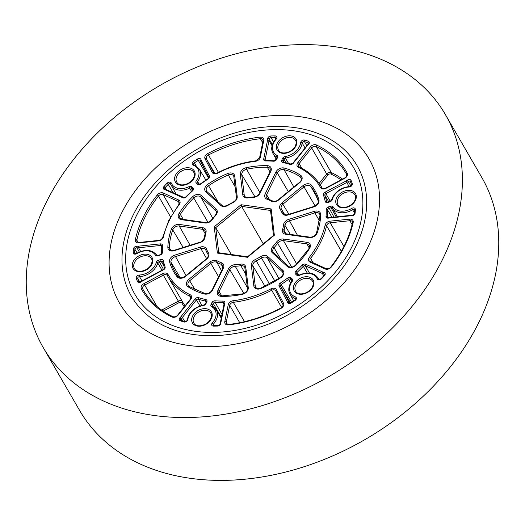 <?xml version="1.0" encoding="UTF-8"?>
<svg xmlns="http://www.w3.org/2000/svg" width="525" height="525" viewBox="0 0 525 525"><rect width="100%" height="100%" fill="white"/><g stroke="black" fill="none" stroke-linecap="round" stroke-linejoin="round"><path stroke-width="0.79" d="M352.236 246.133A126.381 91.521 -30.1 0 0 293.403 130.745A126.381 91.521 -30.1 0 0 136.323 215.893A126.381 91.521 -30.1 0 0 195.162 331.275A126.381 91.521 -30.1 0 0 352.236 246.133M231.282 254.507L215.736 227.64L214.213 226.8L241.093 204.724L271.162 208.937L270.48 210.23L273.532 235.417M263.281 243.843L241.612 206.391L241.093 204.724M271.162 208.937L274.345 235.22L273.617 235.745M274.345 235.22L247.465 257.303L247.741 256.994L247.465 257.303L217.402 253.089L214.213 226.8M218.8 252.945L217.402 253.089M355.681 246.671A130.377 94.415 149.9 0 1 242.465 332.102A130.377 94.415 149.9 0 1 131.467 296.369A130.377 94.415 149.9 0 1 132.95 215.473A130.377 94.415 149.9 0 1 246.166 130.042A130.377 94.415 149.9 0 1 357.164 165.775A130.377 94.415 149.9 0 1 355.681 246.671M121.222 213.832A144.099 104.357 149.9 0 1 246.356 119.411A144.099 104.357 149.9 0 1 369.042 158.904A144.099 104.357 149.9 0 1 367.408 248.312A144.099 104.357 149.9 0 1 242.274 342.733A144.099 104.357 149.9 0 1 119.588 303.24A144.099 104.357 149.9 0 1 121.222 213.832A144.099 104.357 -30.1 0 0 119.588 303.24A144.099 104.357 -30.1 0 0 242.274 342.733A144.099 104.357 -30.1 0 0 367.408 248.312A144.099 104.357 -30.1 0 0 369.042 158.904A144.099 104.357 -30.1 0 0 246.356 119.411A144.099 104.357 -30.1 0 0 121.222 213.832M442.824 258.871A232.391 168.289 -30.1 0 0 445.462 114.686A232.391 168.289 -30.1 0 0 247.61 50.997A232.391 168.289 -30.1 0 0 45.806 203.273A232.391 168.289 -30.1 0 0 43.168 347.458A232.391 168.289 -30.1 0 0 241.021 411.147A232.391 168.289 -30.1 0 0 442.824 258.871M445.462 114.686L481.832 177.542A232.391 168.289 149.9 0 1 479.194 321.727A232.391 168.289 149.9 0 1 277.39 474.003A232.391 168.289 149.9 0 1 79.538 410.314L43.168 347.458M350.897 185.988L348.292 181.499A9.844 7.127 149.9 0 1 346.769 182.444L325.822 193.627A1.595 1.155 -30.1 0 0 324.968 194.473A1.595 1.155 -30.1 0 0 324.89 195.32A88.463 64.063 149.9 0 1 326.629 201.62L326.865 202.007M323.459 195.11A2.737 1.982 149.9 0 1 323.603 193.659A2.737 1.982 149.9 0 1 325.06 192.209L346.008 181.027A8.702 6.3 -30.1 0 0 347.353 180.187A2.737 1.982 149.9 0 1 351.127 180.534A118.538 85.844 149.9 0 1 352.249 183.711A2.737 1.982 149.9 0 1 349.184 186.998A15.087 10.927 -30.1 0 0 333.145 197.282A15.087 10.927 -30.1 0 0 332.246 199.657A2.737 1.982 149.9 0 1 329.995 201.81L327.961 202.447A2.737 1.982 149.9 0 1 325.178 201.331A87.321 63.236 -30.1 0 0 323.459 195.11A1.142 0.781 -19.3 0 1 324.89 195.32L328.748 201.803M349.184 186.998A1.142 0.459 87.3 0 1 349.525 186.539C341.867 187.327 336.197 190.969 332.515 197.459L331.537 200.045A1.142 0.637 14.9 0 1 332.246 199.657M307.21 272.961L303.312 266.287A88.463 64.063 149.9 0 1 297.117 272.331A1.595 1.155 -30.1 0 0 296.697 272.875A1.595 1.155 -30.1 0 0 296.684 273.873A1.595 1.155 -30.1 0 0 296.717 273.919M295.575 274.103A2.737 1.982 149.9 0 1 295.332 272.062A2.737 1.982 149.9 0 1 296.048 271.13A87.321 63.236 -30.1 0 0 302.157 265.164A2.737 1.982 149.9 0 1 305.622 264.226L322.711 272.002A8.702 6.3 -30.1 0 0 323.938 272.416A2.737 1.982 149.9 0 1 324.522 275.579A118.538 85.844 149.9 0 1 321.464 278.814A2.737 1.982 149.9 0 1 317.225 278.913A15.087 10.927 -30.1 0 0 299.598 275.323A2.737 1.982 149.9 0 1 296.763 275.192L295.575 274.103A1.142 0.768 -47.5 0 1 296.743 273.945A1.142 0.768 -47.5 0 1 296.842 274.063M211.627 306.679A1.142 0.722 118.3 0 1 212.566 306.351A1.142 0.722 118.3 0 1 212.756 306.541A16.229 11.753 149.9 0 1 216.326 309.888A16.229 11.753 149.9 0 1 216.195 320.053A16.229 11.753 149.9 0 1 213.498 324.017A1.595 1.155 -30.1 0 0 213.235 324.404A1.595 1.155 -30.1 0 0 213.222 325.402L213.892 325.658A1.142 0.492 90.2 0 0 213.491 326.117A2.737 1.982 149.9 0 1 211.864 323.59A2.737 1.982 149.9 0 1 212.323 322.921A15.087 10.927 -30.1 0 0 211.627 306.679A2.737 1.982 149.9 0 1 211.05 304.395L211.897 302.669A2.737 1.982 149.9 0 1 215.145 300.812A87.321 63.236 -30.1 0 0 222.981 301.061A2.737 1.982 149.9 0 1 224.844 303.03L220.986 321.996A8.702 6.3 -30.1 0 0 220.861 323.243A2.737 1.982 149.9 0 1 217.678 326.058A118.538 85.844 149.9 0 1 213.491 326.117M163.636 265.545L161.09 261.109L159.062 261.745A1.595 1.155 -30.1 0 0 157.841 262.749A1.595 1.155 -30.1 0 0 157.749 262.999A16.229 11.753 149.9 0 1 156.785 265.558A16.229 11.753 149.9 0 1 139.525 276.616A1.595 1.155 -30.1 0 0 137.832 277.705A1.595 1.155 -30.1 0 0 137.74 278.532A1.142 0.781 162 0 0 136.31 278.309A2.737 1.982 149.9 0 1 136.467 276.892A2.737 1.982 149.9 0 1 139.374 275.028A15.087 10.927 -30.1 0 0 156.312 262.362A2.737 1.982 149.9 0 1 156.476 261.936A2.737 1.982 149.9 0 1 158.563 260.216L160.597 259.58A2.737 1.982 149.9 0 1 163.38 260.695A87.321 63.236 -30.1 0 0 165.099 266.91A2.737 1.982 149.9 0 1 163.498 269.817L142.551 281A8.702 6.3 -30.1 0 0 141.205 281.84A2.737 1.982 149.9 0 1 137.438 281.485A118.538 85.844 149.9 0 1 136.31 278.309M162.015 270.204L157.749 262.999A1.142 0.637 -165.1 0 0 156.312 262.362M173.02 192.531L168.236 184.347A117.397 85.011 -30.1 0 0 165.204 187.55A1.595 1.155 -30.1 0 0 164.922 187.957A1.595 1.155 -30.1 0 0 164.909 188.961L165.277 189.177A1.142 0.623 103 0 0 164.627 189.61A2.737 1.982 149.9 0 1 163.551 187.143A2.737 1.982 149.9 0 1 164.036 186.447A118.538 85.844 149.9 0 1 167.101 183.205A2.737 1.982 149.9 0 1 171.334 183.113A15.087 10.927 -30.1 0 0 188.961 186.697A2.737 1.982 149.9 0 1 191.796 186.828L192.983 187.917A2.737 1.982 149.9 0 1 192.518 190.897A87.321 63.236 -30.1 0 0 186.401 196.862A2.737 1.982 149.9 0 1 182.936 197.794L165.847 190.017A8.702 6.3 -30.1 0 0 164.627 189.61M208.569 178.146L198.279 160.388A117.397 85.011 -30.1 0 0 194.421 162.835A1.595 1.155 -30.1 0 0 193.745 163.577A1.595 1.155 -30.1 0 0 193.732 164.574L193.988 164.765A1.142 0.676 -70 0 0 193.2 165.152A2.737 1.982 149.9 0 1 192.373 162.763A2.737 1.982 149.9 0 1 193.541 161.49A118.538 85.844 149.9 0 1 197.433 159.016A2.737 1.982 149.9 0 1 201.042 159.698A8.702 6.3 -30.1 0 0 201.449 160.781L209.449 176.019A2.737 1.982 149.9 0 1 208.182 178.966A87.321 63.236 -30.1 0 0 200.983 183.94A2.737 1.982 149.9 0 1 197.538 184.177L196.35 183.094A2.737 1.982 149.9 0 1 196.101 181.046A2.737 1.982 149.9 0 1 196.357 180.626A15.087 10.927 -30.1 0 0 193.2 165.152M205.859 180.062L199.251 168.971A16.229 11.753 149.9 0 1 199.119 179.137A16.229 11.753 149.9 0 1 197.617 181.617A1.595 1.155 -30.1 0 0 197.472 181.86A1.595 1.155 -30.1 0 0 197.459 182.857A1.595 1.155 -30.1 0 0 197.485 182.903M196.35 183.094A1.142 0.768 -47.5 0 1 197.518 182.93A1.142 0.768 -47.5 0 1 197.617 183.048M206.62 258.615L200.891 248.62L175.219 256.679A5.027 3.642 -30.1 0 0 171.38 259.829A5.027 3.642 -30.1 0 0 171.071 262.349A80.332 58.177 -30.1 0 0 175.409 272.383A80.332 58.177 -30.1 0 0 178.369 276.714M169.634 262.106A6.169 4.469 149.9 0 1 170.015 259.015A6.169 4.469 149.9 0 1 174.727 255.143L200.393 247.091A6.169 4.469 149.9 0 1 206.502 249.047A41.98 30.398 -30.1 0 0 208.458 252.873A6.169 4.469 149.9 0 1 206.555 259.173L185.568 276.406A6.169 4.469 149.9 0 1 177.115 276.787A81.48 59.003 149.9 0 1 169.634 262.106A1.142 0.774 -16.1 0 1 171.071 262.349L180.239 277.751M218.603 276.76L210.82 263.399L189.833 280.639A5.027 3.642 -30.1 0 0 188.285 282.555A5.027 3.642 -30.1 0 0 188.245 285.698A5.027 3.642 -30.1 0 0 188.797 286.355M187.917 286.689A6.169 4.469 149.9 0 1 186.913 281.741A6.169 4.469 149.9 0 1 188.816 279.392L209.803 262.152A6.169 4.469 149.9 0 1 217.16 260.853A41.98 30.398 -30.1 0 0 221.445 262.756A6.169 4.469 149.9 0 1 223.361 268.157L212.684 289.957A6.169 4.469 149.9 0 1 204.389 293.987A81.48 59.003 149.9 0 1 187.917 286.689A1.142 0.742 -56.5 0 1 188.941 286.42L188.245 285.698M205.078 233.52L202.689 229.307L179.215 226.019A5.027 3.642 -30.1 0 0 172.968 229.405A5.027 3.642 -30.1 0 0 172.764 229.891A80.332 58.177 -30.1 0 0 169.306 247.767L170.776 250.248M171.347 229.189A6.169 4.469 149.9 0 1 171.603 228.592A6.169 4.469 149.9 0 1 179.268 224.438L202.742 227.719A6.169 4.469 149.9 0 1 205.977 232.411A41.98 30.398 -30.1 0 0 205.058 237.136A6.169 4.469 149.9 0 1 199.854 242.642L174.188 250.694A6.169 4.469 149.9 0 1 167.843 247.321A81.48 59.003 149.9 0 1 171.347 229.189A1.142 0.604 19.4 0 1 172.764 229.891L183.173 247.485M207.985 222.324L193.725 197.918A80.332 58.177 -30.1 0 0 180.351 214.41A5.027 3.642 -30.1 0 0 180.082 214.889A5.027 3.642 -30.1 0 0 180.042 218.032L182.142 219.253A1.142 0.578 98 0 0 181.584 219.706A6.169 4.469 149.9 0 1 178.717 214.075A6.169 4.469 149.9 0 1 179.045 213.485A81.48 59.003 149.9 0 1 192.609 196.763A6.169 4.469 149.9 0 1 201.232 195.484L216.221 209.232A6.169 4.469 149.9 0 1 215.709 215.394A41.98 30.398 -30.1 0 0 212.172 219.752A6.169 4.469 149.9 0 1 205.058 222.994L181.584 219.706M319.508 220.94L314.869 212.861L289.203 220.913A5.027 3.642 -30.1 0 0 285.364 224.07A5.027 3.642 -30.1 0 0 284.963 225.402A1.142 0.696 -173.6 0 0 283.5 224.89A6.169 4.469 149.9 0 1 283.992 223.256A6.169 4.469 149.9 0 1 288.704 219.384L314.377 211.332A6.169 4.469 149.9 0 1 320.723 214.705A81.48 59.003 149.9 0 1 317.212 232.831A6.169 4.469 149.9 0 1 309.291 237.589L285.817 234.301A6.169 4.469 149.9 0 1 282.588 229.615A41.98 30.398 -30.1 0 0 283.5 224.89M291.657 267.094L277.653 243.252A43.122 31.231 149.9 0 1 274.024 247.728A5.027 3.642 -30.1 0 0 273.151 248.994A5.027 3.642 -30.1 0 0 273.112 252.144A5.027 3.642 -30.1 0 0 273.42 252.564M272.337 252.787A6.169 4.469 149.9 0 1 271.779 248.181A6.169 4.469 149.9 0 1 272.849 246.625A41.98 30.398 -30.1 0 0 276.386 242.268A6.169 4.469 149.9 0 1 283.5 239.032L306.974 242.32A6.169 4.469 149.9 0 1 309.514 248.542A81.48 59.003 149.9 0 1 295.949 265.263A6.169 4.469 149.9 0 1 287.326 266.536L272.337 252.787A1.142 0.768 -47.5 0 1 273.505 252.63A1.142 0.768 -47.5 0 1 273.604 252.748M274.864 281.065L261.509 258.011A43.122 31.231 149.9 0 1 256.161 260.905A5.027 3.642 -30.1 0 0 253.207 263.714A5.027 3.642 -30.1 0 0 252.801 265.788L255.288 286.309L256.364 288.113M251.344 265.447A6.169 4.469 149.9 0 1 251.836 262.9A6.169 4.469 149.9 0 1 255.465 259.455A41.98 30.398 -30.1 0 0 260.669 256.633A6.169 4.469 149.9 0 1 267.789 256.528L282.778 270.277A6.169 4.469 149.9 0 1 280.836 277.679A81.48 59.003 149.9 0 1 260.846 288.514A6.169 4.469 149.9 0 1 253.831 285.967L251.344 265.447A1.142 0.755 -6.9 0 1 252.801 265.788L265 286.289M315.125 205.951L304.008 186.867L283.021 204.1A5.027 3.642 -30.1 0 0 281.472 206.017A5.027 3.642 -30.1 0 0 281.433 209.16A5.027 3.642 -30.1 0 0 281.459 209.206A1.142 0.787 147.4 0 0 280.107 209.153A6.169 4.469 149.9 0 1 280.101 205.203A6.169 4.469 149.9 0 1 282.004 202.853L302.991 185.614A6.169 4.469 149.9 0 1 311.443 185.233A81.48 59.003 149.9 0 1 318.931 199.913A6.169 4.469 149.9 0 1 313.838 206.876L288.166 214.935A6.169 4.469 149.9 0 1 282.056 212.973A41.98 30.398 -30.1 0 0 280.107 209.153M284.557 214.384L281.853 209.843A43.122 31.231 149.9 0 0 281.472 209.232A1.142 0.787 147.4 0 0 281.466 209.219L281.853 209.843A43.122 31.231 149.9 0 1 283.474 213.163L283.894 213.859M235.207 186.926L228.336 174.996A80.332 58.177 -30.1 0 0 208.635 185.673A5.027 3.642 -30.1 0 0 206.594 187.95A5.027 3.642 -30.1 0 0 206.555 191.1A5.027 3.642 -30.1 0 0 206.87 191.52M205.787 191.743A6.169 4.469 149.9 0 1 205.229 187.136A6.169 4.469 149.9 0 1 207.729 184.341A81.48 59.003 149.9 0 1 227.712 173.512A6.169 4.469 149.9 0 1 234.727 176.052L237.215 196.58A6.169 4.469 149.9 0 1 233.1 202.571A41.98 30.398 -30.1 0 0 227.896 205.393A6.169 4.469 149.9 0 1 220.776 205.492L205.787 191.743A1.142 0.768 132.5 0 1 206.955 191.586L221.944 205.334A1.142 0.768 132.5 0 0 220.776 205.492M207.047 191.704A1.142 0.768 132.5 0 0 206.955 191.586L206.555 191.1M269.968 171.911L267.323 167.258A80.332 58.177 -30.1 0 0 246.573 169.273A5.027 3.642 -30.1 0 0 242.163 172.574A5.027 3.642 -30.1 0 0 241.756 174.648A1.142 0.755 173.1 0 0 240.299 174.307A6.169 4.469 149.9 0 1 240.791 171.76A6.169 4.469 149.9 0 1 246.205 167.705A81.48 59.003 149.9 0 1 267.258 165.664A6.169 4.469 149.9 0 1 270.788 171.353L260.105 193.154A6.169 4.469 149.9 0 1 253.483 197.361A41.98 30.398 -30.1 0 0 248.003 197.892A6.169 4.469 149.9 0 1 242.786 194.834L240.299 174.307M161.654 310.091L178.375 301.16L163.314 275.133L144.638 285.108A3.432 2.487 -30.1 0 0 142.813 286.926A3.432 2.487 -30.1 0 0 142.754 289.019A116.944 84.689 -30.1 0 0 143.456 290.266C150.111 301.658 159.928 310.459 172.902 316.66A1.142 0.702 -64.7 0 0 172.016 317.015A118.086 85.516 149.9 0 1 141.363 288.894A4.574 3.314 149.9 0 1 141.442 286.105A4.574 3.314 149.9 0 1 143.876 283.677L162.553 273.709A4.574 3.314 149.9 0 1 168 274.418A87.773 63.564 -30.1 0 0 190.135 294.728A4.574 3.314 149.9 0 1 190.654 299.486L178.159 315.118A4.574 3.314 149.9 0 1 172.016 317.015M141.363 288.894A1.142 0.787 -28.7 0 1 142.754 289.019L144.185 291.487M352.072 224.549L349.853 220.717L330.218 222.771A3.432 2.487 -30.1 0 0 326.786 225.087A3.432 2.487 -30.1 0 0 326.557 225.73A88.915 64.391 149.9 0 1 310.577 258.353A3.432 2.487 -30.1 0 0 310.19 258.976A3.432 2.487 -30.1 0 0 310.15 261.102L310.833 261.693A1.142 0.702 -65.5 0 0 309.967 262.054A4.574 3.314 149.9 0 1 308.818 258.156A4.574 3.314 149.9 0 1 309.337 257.329A87.773 63.564 -30.1 0 0 325.113 225.127A4.574 3.314 149.9 0 1 325.415 224.267A4.574 3.314 149.9 0 1 329.995 221.176L349.624 219.122A4.574 3.314 149.9 0 1 353.174 222.436A118.086 85.516 149.9 0 1 331.327 267.028A4.574 3.314 149.9 0 1 325.198 268.984L309.967 262.054M341.362 251.311L326.557 225.73A1.142 0.656 -167.3 0 0 325.113 225.127M262.671 142.643L260.393 138.705A116.944 84.689 -30.1 0 0 208.399 155.019A3.432 2.487 -30.1 0 0 206.528 156.857A3.432 2.487 -30.1 0 0 206.456 158.924A1.142 0.787 152.3 0 0 205.058 158.793A4.574 3.314 149.9 0 1 205.157 156.037A4.574 3.314 149.9 0 1 207.651 153.589A118.086 85.516 149.9 0 1 260.151 137.117A4.574 3.314 149.9 0 1 263.767 140.372L260.321 157.27A4.574 3.314 149.9 0 1 255.511 161.287A87.773 63.564 -30.1 0 0 217.593 173.184A4.574 3.314 149.9 0 1 212.192 172.377L205.058 158.793M354.926 194.854A9.818 7.107 -30.1 0 0 346.566 192.163A9.818 7.107 -30.1 0 0 338.041 198.594A9.818 7.107 -30.1 0 0 337.929 204.684C340.548 210.013 351.54 207.119 354.762 200.576C355.786 197.866 355.838 195.956 354.926 194.854M336.669 197.774A10.959 7.941 149.9 0 1 350.293 190.391A10.959 7.941 149.9 0 1 355.399 200.399A10.959 7.941 149.9 0 1 341.775 207.782A10.959 7.941 149.9 0 1 336.669 197.774M312.592 281.275A9.818 7.107 -30.1 0 0 304.231 278.585A9.818 7.107 -30.1 0 0 295.706 285.016A9.818 7.107 -30.1 0 0 295.595 291.106C298.213 296.435 309.205 293.541 312.428 286.998C313.445 284.287 313.497 282.378 312.592 281.275M294.335 284.196A10.959 7.941 149.9 0 1 307.958 276.813A10.959 7.941 149.9 0 1 313.058 286.821A10.959 7.941 149.9 0 1 299.434 294.203A10.959 7.941 149.9 0 1 294.335 284.196M210.833 313.202A9.818 7.107 -30.1 0 0 202.479 310.511A9.818 7.107 -30.1 0 0 193.948 316.942A9.818 7.107 -30.1 0 0 193.837 323.033C196.462 328.361 207.454 325.467 210.676 318.924C211.693 316.214 211.746 314.304 210.833 313.202M192.577 316.122A10.959 7.941 149.9 0 1 206.2 308.739A10.959 7.941 149.9 0 1 211.306 318.747A10.959 7.941 149.9 0 1 197.682 326.13A10.959 7.941 149.9 0 1 192.577 316.122M151.423 258.7A9.818 7.107 -30.1 0 0 143.062 256.01A9.818 7.107 -30.1 0 0 134.538 262.447A9.818 7.107 -30.1 0 0 134.426 268.537C137.045 273.866 148.037 270.972 151.259 264.429C152.276 261.719 152.329 259.809 151.423 258.7M133.166 261.627A10.959 7.941 149.9 0 1 146.79 254.238A10.959 7.941 149.9 0 1 151.889 264.252A10.959 7.941 149.9 0 1 138.265 271.635A10.959 7.941 149.9 0 1 133.166 261.627M193.758 172.279A9.818 7.107 -30.1 0 0 185.397 169.588A9.818 7.107 -30.1 0 0 176.873 176.026A9.818 7.107 -30.1 0 0 176.761 182.116C179.379 187.445 190.372 184.551 193.594 178.008C194.611 175.298 194.67 173.388 193.758 172.279M175.501 175.206A10.959 7.941 149.9 0 1 189.125 167.816A10.959 7.941 149.9 0 1 194.23 177.824A10.959 7.941 149.9 0 1 180.607 185.213A10.959 7.941 149.9 0 1 175.501 175.206M295.509 140.352A9.818 7.107 -30.1 0 0 287.155 137.662A9.818 7.107 -30.1 0 0 278.624 144.099A9.818 7.107 -30.1 0 0 278.512 150.189C281.137 155.518 292.123 152.624 295.352 146.081C296.369 143.371 296.422 141.461 295.509 140.352M277.252 143.279A10.959 7.941 149.9 0 1 290.876 135.896A10.959 7.941 149.9 0 1 295.982 145.904A10.959 7.941 149.9 0 1 282.358 153.287A10.959 7.941 149.9 0 1 277.252 143.279M319.187 183.363L326.694 173.972L311.633 147.945L299.138 163.577A3.432 2.487 -30.1 0 0 298.705 164.246A3.432 2.487 -30.1 0 0 298.673 166.379L299.316 166.95A1.142 0.709 115.8 0 0 298.423 167.298A4.574 3.314 149.9 0 1 297.334 163.426A4.574 3.314 149.9 0 1 297.905 162.533L310.406 146.902A4.574 3.314 149.9 0 1 316.542 145.012A118.086 85.516 149.9 0 1 347.202 173.132A4.574 3.314 149.9 0 1 344.682 178.343L326.012 188.311A4.574 3.314 149.9 0 1 320.565 187.602A87.773 63.564 -30.1 0 0 298.423 167.298M299.526 167.147A1.142 0.709 115.8 0 0 299.316 166.95C309.107 171.721 316.542 178.454 321.635 187.162A88.915 64.391 149.9 0 1 321.95 187.72L321.976 187.76M281.682 307.506L271.714 290.279A88.915 64.391 149.9 0 1 233.297 302.328A3.432 2.487 -30.1 0 0 229.93 304.644A3.432 2.487 -30.1 0 0 229.688 305.34L226.249 322.238L227.496 324.391M228.237 304.749A4.574 3.314 149.9 0 1 228.559 303.824A4.574 3.314 149.9 0 1 233.048 300.74A87.773 63.564 -30.1 0 0 270.966 288.842A4.574 3.314 149.9 0 1 276.367 289.649L283.5 303.233A4.574 3.314 149.9 0 1 280.914 308.438A118.086 85.516 149.9 0 1 228.408 324.909A4.574 3.314 149.9 0 1 224.798 321.654L228.237 304.749A1.142 0.663 11.5 0 1 229.688 305.34L239.741 322.717M169.306 220.513A87.773 63.564 -30.1 0 0 163.452 236.9A4.574 3.314 149.9 0 1 158.57 240.85L138.935 242.898A4.574 3.314 149.9 0 1 135.384 239.59A118.086 85.516 149.9 0 1 143.41 216.884A118.086 85.516 149.9 0 1 157.231 194.998A4.574 3.314 149.9 0 1 163.36 193.043L178.592 199.973A4.574 3.314 149.9 0 1 179.228 204.691A87.773 63.564 -30.1 0 0 169.306 220.513M179.353 203.313L178.297 201.495A3.432 2.487 -30.1 0 1 179.202 202.289L178.717 204.678L168.676 220.69L162.73 237.333A1.142 0.656 12.7 0 1 163.452 236.9M170.599 216.989L158.471 196.028A116.944 84.689 -30.1 0 0 144.782 217.704A116.944 84.689 -30.1 0 0 136.835 240.188L138.108 242.379M135.384 239.59A1.142 0.656 12.3 0 1 136.835 240.188A3.432 2.487 -30.1 0 0 137.032 241.657L139.21 242.445A1.142 0.413 84 0 0 138.935 242.898M275.927 138.843L275.159 137.504A117.397 85.011 -30.1 0 0 271.018 137.563A1.595 1.155 -30.1 0 0 269.299 138.653A1.595 1.155 -30.1 0 0 269.161 139.204A1.142 0.728 179.4 0 0 267.697 138.784A2.737 1.982 149.9 0 1 267.927 137.839A2.737 1.982 149.9 0 1 270.88 135.968A118.538 85.844 149.9 0 1 275.067 135.909A2.737 1.982 149.9 0 1 276.242 139.099A15.087 10.927 -30.1 0 0 273.728 142.787A15.087 10.927 -30.1 0 0 276.931 155.347A2.737 1.982 149.9 0 1 277.508 157.625L276.668 159.351A2.737 1.982 149.9 0 1 273.413 161.214A87.321 63.236 -30.1 0 0 265.578 160.958A2.737 1.982 149.9 0 1 263.714 158.99L267.573 140.031A8.702 6.3 -30.1 0 0 267.697 138.784M276.977 157.533L276.59 156.837A16.229 11.753 149.9 0 1 272.908 153.3L276.209 159.173M277.508 157.625A1.142 0.538 -153.9 0 0 276.878 157.808L276.951 157.185A1.595 1.155 -30.1 0 0 276.59 156.837A1.142 0.722 -61.7 0 1 276.931 155.347M161.687 247.419L160.578 245.47L138.554 247.774A9.844 7.127 149.9 0 1 136.927 247.813A1.595 1.155 -30.1 0 0 135.063 248.902A1.595 1.155 -30.1 0 0 134.938 249.329A117.397 85.011 -30.1 0 0 134.643 252.919L135.069 253.641M133.475 248.824A2.737 1.982 149.9 0 1 133.698 248.089A2.737 1.982 149.9 0 1 136.887 246.218A8.702 6.3 -30.1 0 0 138.331 246.186L160.355 243.882A2.737 1.982 149.9 0 1 162.52 245.608A87.321 63.236 -30.1 0 0 162.376 252.413A2.737 1.982 149.9 0 1 160.059 255.124L158.025 255.767A2.737 1.982 149.9 0 1 155.439 255.137A15.087 10.927 -30.1 0 0 136.782 253.641A2.737 1.982 149.9 0 1 133.179 252.446A118.538 85.844 149.9 0 1 133.475 248.824A1.142 0.696 6 0 1 134.938 249.329L137.13 253.03M199.966 305.977L196.416 299.913L182.392 317.454A9.844 7.127 149.9 0 1 181.217 318.721A1.595 1.155 -30.1 0 0 180.83 319.233A1.595 1.155 -30.1 0 0 180.817 320.237L181.092 320.427A1.142 0.669 -71 0 0 180.324 320.821A2.737 1.982 149.9 0 1 179.458 318.419A2.737 1.982 149.9 0 1 180.127 317.533A8.702 6.3 -30.1 0 0 181.164 316.418L195.188 298.882A2.737 1.982 149.9 0 1 198.614 297.649A87.321 63.236 -30.1 0 0 205.675 299.486A2.737 1.982 149.9 0 1 206.804 301.96L205.957 303.686A2.737 1.982 149.9 0 1 203.359 305.517A15.087 10.927 -30.1 0 0 189.059 315.63A15.087 10.927 -30.1 0 0 187.865 319.495A1.142 0.689 -172.8 0 0 187.123 320.04C187.202 320.755 186.375 321.261 184.636 321.562L181.092 320.427M290.64 283.001L288.533 279.379A88.463 64.063 149.9 0 1 281.243 284.412A1.595 1.155 -30.1 0 0 280.54 285.173A1.595 1.155 -30.1 0 0 280.501 286.132A1.142 0.787 152.3 0 0 279.11 286.007A2.737 1.982 149.9 0 1 279.169 284.36A2.737 1.982 149.9 0 1 280.376 283.054A87.321 63.236 -30.1 0 0 287.575 278.086A2.737 1.982 149.9 0 1 291.027 277.843L292.215 278.933A2.737 1.982 149.9 0 1 292.208 281.393A15.087 10.927 -30.1 0 0 290.811 283.703A15.087 10.927 -30.1 0 0 295.358 296.868A1.142 0.676 110 0 0 295.122 298.41A16.229 11.753 149.9 0 1 289.984 294.217L293.757 300.93M336.243 216.871L331.032 207.788L328.998 208.425A1.595 1.155 -30.1 0 0 327.777 209.429A1.595 1.155 -30.1 0 0 327.646 210.007A1.142 0.735 177.7 0 0 326.183 209.613A2.737 1.982 149.9 0 1 326.412 208.615A2.737 1.982 149.9 0 1 328.506 206.896L330.533 206.259A2.737 1.982 149.9 0 1 333.126 206.889A15.087 10.927 -30.1 0 0 351.776 208.386A2.737 1.982 149.9 0 1 355.386 209.573A118.538 85.844 149.9 0 1 355.084 213.196A2.737 1.982 149.9 0 1 351.671 215.801A8.702 6.3 -30.1 0 0 350.227 215.841L328.204 218.137A2.737 1.982 149.9 0 1 326.038 216.418A87.321 63.236 -30.1 0 0 326.183 209.613M308.523 143.647L308.011 142.741A117.397 85.011 -30.1 0 0 304.454 141.606A1.595 1.155 -30.1 0 0 302.282 142.636A1.595 1.155 -30.1 0 0 302.157 143.043A16.229 11.753 149.9 0 1 300.871 147.21A16.229 11.753 149.9 0 1 285.482 158.084L288.461 163.301M300.694 142.524A2.737 1.982 149.9 0 1 300.91 141.822A2.737 1.982 149.9 0 1 304.644 140.05A118.538 85.844 149.9 0 1 308.241 141.199A2.737 1.982 149.9 0 1 308.431 144.487A8.702 6.3 -30.1 0 0 307.394 145.609L293.377 163.144A2.737 1.982 149.9 0 1 289.944 164.371A87.321 63.236 -30.1 0 0 282.883 162.54A2.737 1.982 149.9 0 1 281.754 160.066L282.601 158.34A2.737 1.982 149.9 0 1 285.2 156.502A15.087 10.927 -30.1 0 0 300.694 142.524A1.142 0.689 7.2 0 1 302.157 143.043L305.038 147.899M282.883 162.54A1.142 0.61 101.6 0 1 283.513 162.1L290.686 163.964L292.878 163.111L308.044 144.336L308.536 143.161A1.595 1.155 -30.1 0 0 308.011 142.741A1.142 0.669 109 0 1 308.241 141.199M324.391 275.028L323.8 273.984A9.844 7.127 149.9 0 1 322.416 273.518L323.735 275.861M321.464 278.814L321.037 278.703L324.076 275.487L324.45 274.437A1.595 1.155 -30.1 0 0 323.8 273.984A1.142 0.623 -77 0 1 323.938 272.416M291.939 280.704L290.542 279.241L291.723 281.334M292.208 281.393A1.142 0.413 -144 0 0 291.677 281.407L291.9 280.534A1.595 1.155 -30.1 0 0 291.729 280.324A1.142 0.768 132.5 0 1 292.215 278.933M295.614 299.289L295.122 298.41A1.595 1.155 -30.1 0 1 295.621 298.817L294.787 300.261L290.922 302.722L289.058 302.833A1.595 1.155 -30.1 0 1 288.967 302.597L289.177 302.945M192.714 189.689L191.317 188.226L192.498 190.326M192.518 190.897L192.143 190.726L192.668 189.525A1.595 1.155 -30.1 0 0 192.498 189.315A1.142 0.768 132.5 0 1 192.983 187.917M272.908 153.3C271.254 150.196 271.32 146.751 273.098 142.964L276.13 137.99A1.595 1.155 -30.1 0 0 275.159 137.504A1.142 0.492 -89.8 0 1 275.067 135.909M301.416 178.874L300.248 176.787A80.332 58.177 -30.1 0 0 283.999 169.595L293.842 187.005M299.742 182.634L299.414 182.431C301.153 181.099 301.731 179.537 301.133 177.739A5.027 3.642 -30.1 0 0 300.248 176.787A1.142 0.742 123.5 0 1 300.641 175.33A6.169 4.469 149.9 0 1 299.742 182.634L278.755 199.868A6.169 4.469 149.9 0 1 271.405 201.167A41.98 30.398 -30.1 0 0 267.113 199.27A6.169 4.469 149.9 0 1 265.197 193.869L275.881 172.062A6.169 4.469 149.9 0 1 284.169 168.033A81.48 59.003 149.9 0 1 300.641 175.33M309.264 248.03L306.922 243.902L283.447 240.614L296.684 263.983M309.514 248.542A1.142 0.459 -147.7 0 0 308.943 248.607C309.717 246.868 309.848 245.798 309.337 245.405A5.027 3.642 -30.1 0 0 306.922 243.902A1.142 0.578 -82 0 1 306.974 242.32M283.073 273.053L282.293 271.674L267.304 257.926L278.9 278.545M280.836 277.679L280.586 277.417C282.699 276.012 283.447 274.319 282.824 272.337A5.027 3.642 -30.1 0 0 282.293 271.674A1.142 0.768 -47.5 0 1 282.778 270.277M208.012 254.395L207.867 254.146A43.122 31.231 149.9 0 1 207.204 253.037A43.122 31.231 149.9 0 1 205.866 250.215A1.142 0.781 -21.5 0 1 205.833 250.149A1.142 0.781 -21.5 0 1 206.502 249.047M185.568 276.406L185.24 276.209L206.227 258.969C208.038 257.388 208.609 255.819 207.946 254.277A5.027 3.642 -30.1 0 0 207.867 254.146A1.142 0.787 -32.6 0 1 208.458 252.873M216.517 212.008L215.742 210.63L200.753 196.882L212.769 218.262M182.142 219.253L205.616 222.541C207.939 222.718 209.948 221.793 211.641 219.765L215.257 215.309C216.733 212.973 217.074 211.634 216.267 211.293A5.027 3.642 -30.1 0 0 215.742 210.63A1.142 0.768 132.5 0 1 216.221 209.232M297.905 162.533A1.142 0.374 -141.4 0 1 299.138 163.577L301.836 168.243M309.337 257.329A1.142 0.387 -142.3 0 1 310.577 258.353L313.103 262.73M329.995 221.176A1.142 0.413 -96 0 0 330.218 222.771L343.941 246.481M233.048 300.74A1.142 0.4 -96.9 0 0 233.297 302.328L244.499 321.687M143.876 283.677L156.988 306.442M207.651 153.589L218.426 172.357M214.784 173.316L206.456 158.924L213.655 172.62M263.767 140.372A1.142 0.663 -168.5 0 0 263.038 140.825L262.9 139.716A3.432 2.487 -30.1 0 0 260.393 138.705A1.142 0.407 83.4 0 1 260.151 137.117M212.192 172.377A1.142 0.787 152.3 0 1 213.59 172.508A3.432 2.487 -30.1 0 0 213.629 172.567C213.964 173.473 215.243 173.565 217.462 172.85L217.593 173.184M347.202 173.132A1.142 0.787 151.3 0 0 346.592 174.359A116.944 84.689 -30.1 0 0 345.896 173.125A116.944 84.689 -30.1 0 0 316.24 146.528L331.295 172.554A116.944 84.689 149.9 0 1 342.517 179.097M282.896 304.467A1.142 0.787 -27.7 0 1 282.883 304.447L275.763 290.883A1.142 0.787 -27.7 0 1 275.75 290.863A3.432 2.487 -30.1 0 0 275.723 290.817A3.432 2.487 -30.1 0 0 271.714 290.279L270.966 288.842M190.844 297.99L189.827 296.238A88.915 64.391 149.9 0 1 167.718 276.222L182.772 302.249A88.915 64.391 -30.1 0 0 185.062 305.826M162.553 273.709L163.314 275.133A3.432 2.487 -30.1 0 1 167.383 275.645A3.432 2.487 -30.1 0 0 167.383 275.645L167.718 276.222A88.915 64.391 149.9 0 1 167.396 275.671A1.142 0.787 -29.3 0 1 167.396 275.664A1.142 0.787 -29.3 0 1 168 274.418M178.592 199.973A1.142 0.702 114.5 0 0 178.297 201.495L163.065 194.558L173.348 212.336M163.36 193.043A1.142 0.702 114.5 0 0 163.065 194.558A3.432 2.487 -30.1 0 0 158.471 196.028A1.142 0.381 38 0 0 157.231 194.998M190.654 299.486A1.142 0.374 38.6 0 0 190.155 299.453C190.936 297.957 191.107 297.137 190.68 297.012A3.432 2.487 -30.1 0 0 189.827 296.238A1.142 0.709 -64.2 0 1 190.135 294.728M184.275 306.81A90.057 65.218 149.9 0 1 181.86 302.945A2.29 1.654 -30.1 0 0 179.137 302.59L178.375 301.16A3.432 2.487 149.9 0 1 182.378 301.567M224.798 321.654A1.142 0.663 11.5 0 1 226.249 322.238A3.432 2.487 -30.1 0 0 226.452 323.676L228.677 324.457A1.142 0.407 -96.6 0 0 228.408 324.909M353.174 222.436A1.142 0.656 -167.7 0 0 352.452 222.876L352.321 221.734A3.432 2.487 -30.1 0 0 349.853 220.717A1.142 0.413 -96 0 1 349.624 219.122M316.542 145.012A1.142 0.702 115.3 0 0 316.24 146.528A3.432 2.487 -30.1 0 0 311.633 147.945A1.142 0.374 -141.4 0 0 310.406 146.902M327.922 175.015A1.142 0.374 -141.4 0 1 326.694 173.972A3.432 2.487 149.9 0 1 331.295 172.554A1.142 0.702 -64.7 0 1 330.993 174.07A2.29 1.654 -30.1 0 0 327.922 175.015L320.138 184.748M320.565 187.602A1.142 0.787 150.7 0 1 321.95 187.72A3.432 2.487 -30.1 0 0 321.963 187.74C322.304 188.659 323.603 188.738 325.868 187.989L326.012 188.311M254.907 196.757L241.756 174.648L244.243 195.175L245.319 196.98M246.205 167.705L246.573 169.273L259.868 192.531M270.788 171.353A1.142 0.538 -153.9 0 0 270.158 171.531L270.277 168.801A5.027 3.642 -30.1 0 0 267.323 167.258A1.142 0.512 91.4 0 1 267.258 165.664M242.786 194.834A1.142 0.755 173.1 0 1 244.243 195.175A5.027 3.642 -30.1 0 0 244.604 196.245C244.643 197.078 245.851 197.479 248.22 197.446A1.142 0.374 81.1 0 0 248.003 197.892M207.729 184.341L217.875 201.607M282.004 202.853L288.953 214.292M318.202 200.799A80.332 58.177 -30.1 0 0 314.468 191.92A80.332 58.177 -30.1 0 0 310.892 186.552L317.172 197.728M288.277 191.573L277.246 172.876L266.569 194.683L269.371 199.434M255.465 259.455L269.509 284.058M245.812 274.398L240.85 265.709A43.122 31.231 149.9 0 1 235.22 266.254L247.426 287.72M243.843 293.449L229.825 269.686L219.142 291.487L221.747 295.897M272.849 246.625L274.024 247.728L280.816 259.33M288.704 219.384L297.517 235.41M290.305 234.406L284.963 225.402A43.122 31.231 149.9 0 1 284.018 230.252L286.132 233.809M179.045 213.485A1.142 0.459 32.3 0 1 180.351 214.41L183.297 219.417M179.268 224.438A1.142 0.578 98 0 0 179.215 226.019L190.135 245.3M223.033 267.514L221.215 264.298A43.122 31.231 149.9 0 1 216.812 262.342L221.543 270.756M188.816 279.392L195.28 289.99M174.727 255.143L186.047 275.546M233.993 176.735A5.027 3.642 -30.1 0 0 233.723 176.052A5.027 3.642 -30.1 0 0 228.336 174.996L227.712 173.512M201.232 195.484A1.142 0.768 132.5 0 0 200.753 196.882A5.027 3.642 -30.1 0 0 193.725 197.918L192.609 196.763M174.188 250.694L174.241 250.287L199.907 242.228C201.79 241.953 203.26 240.437 204.317 237.687L205.268 232.792L205.104 230.803A5.027 3.642 -30.1 0 0 202.689 229.307A1.142 0.578 98 0 1 202.742 227.719M167.843 247.321A1.142 0.722 1.7 0 1 169.306 247.767A5.027 3.642 -30.1 0 0 169.687 249.309C170.848 250.642 172.364 250.963 174.241 250.287M205.82 250.103A5.027 3.642 -30.1 0 0 205.708 249.887A5.027 3.642 -30.1 0 0 200.891 248.62L200.393 247.091M217.16 260.853A1.142 0.722 -61.3 0 0 216.812 262.342A5.027 3.642 -30.1 0 0 210.82 263.399L209.803 262.152M212.684 289.957A1.142 0.538 26.1 0 0 212.048 290.141L222.731 268.334L222.849 265.611A5.027 3.642 -30.1 0 0 221.215 264.298A1.142 0.669 -70.7 0 1 221.445 262.756M235.075 264.666A1.142 0.466 -92.1 0 0 235.22 266.254A5.027 3.642 -30.1 0 0 229.825 269.686A1.142 0.538 26.1 0 0 228.454 268.872A6.169 4.469 149.9 0 1 235.075 264.666A41.98 30.398 -30.1 0 0 240.562 264.134A6.169 4.469 149.9 0 1 245.772 267.192L248.259 287.713A6.169 4.469 149.9 0 1 242.353 294.315A81.48 59.003 149.9 0 1 221.301 296.356A6.169 4.469 149.9 0 1 217.777 290.673L228.454 268.872M217.777 290.673A1.142 0.538 26.1 0 1 219.142 291.487A5.027 3.642 -30.1 0 0 219.102 294.63L221.727 295.897A1.142 0.512 -88.6 0 0 221.301 296.356M245.037 267.868A5.027 3.642 -30.1 0 0 244.768 267.186A5.027 3.642 -30.1 0 0 240.85 265.709A1.142 0.374 -98.9 0 1 240.562 264.134M253.831 285.967A1.142 0.755 -6.9 0 1 255.288 286.309A5.027 3.642 -30.1 0 0 255.649 287.385C256.587 288.743 258.307 288.999 260.8 288.14L260.846 288.514M267.789 256.528A1.142 0.768 -47.5 0 0 267.304 257.926A5.027 3.642 -30.1 0 0 261.509 258.011L260.669 256.633M283.5 239.032A1.142 0.578 -82 0 0 283.447 240.614A5.027 3.642 -30.1 0 0 277.653 243.252A1.142 0.413 -144.3 0 0 276.386 242.268M282.588 229.615A1.142 0.637 -164.7 0 1 284.018 230.252A5.027 3.642 -30.1 0 0 284.274 232.627L286.368 233.855A1.142 0.578 -82 0 0 285.817 234.301M320.723 214.705A1.142 0.722 -178.3 0 0 319.974 215.348L319.692 214.128A5.027 3.642 -30.1 0 0 314.869 212.861L314.377 211.332M282.056 212.973A1.142 0.781 158.5 0 1 283.474 213.163A5.027 3.642 -30.1 0 0 283.664 213.544C284.812 214.876 286.328 215.198 288.218 214.522L288.166 214.935M311.443 185.233A1.142 0.787 141.9 0 0 310.892 186.552A5.027 3.642 -30.1 0 0 304.008 186.867L302.991 185.614M284.169 168.033A1.142 0.637 105 0 0 283.999 169.595A5.027 3.642 -30.1 0 0 277.246 172.876A1.142 0.538 -153.9 0 0 275.881 172.062M265.197 193.869A1.142 0.538 -153.9 0 1 266.569 194.683A5.027 3.642 -30.1 0 0 266.529 197.827L267.888 198.87A1.142 0.669 109.3 0 0 267.113 199.27M200.819 161.976A9.844 7.127 149.9 0 1 200.379 160.781A1.142 0.768 -13.5 0 1 200.327 160.643A1.142 0.768 -13.5 0 1 201.042 159.698M193.541 161.49L196.153 165.821M196.357 180.626A1.142 0.413 36 0 1 197.617 181.617L199.126 184.183M208.838 177.247A1.142 0.787 -27.7 0 1 208.832 177.233L200.839 162.008A1.142 0.787 -27.7 0 1 200.832 161.995A1.142 0.787 -27.7 0 1 201.449 160.781M272.396 144.644L269.161 139.204A9.844 7.127 149.9 0 1 269.023 140.615L272.068 145.753M267.573 140.031A1.142 0.663 -168.5 0 1 269.023 140.615L265.164 159.574L265.702 160.479M270.88 135.968A1.142 0.472 -91.8 0 0 271.018 137.563L273.577 142.065M200.32 160.611A1.595 1.155 -30.1 0 0 200.294 160.565A1.595 1.155 -30.1 0 0 198.279 160.388L197.433 159.016M263.714 158.99A1.142 0.663 11.5 0 1 265.164 159.574A1.595 1.155 -30.1 0 0 265.263 160.25L265.958 160.499A1.142 0.486 -90.7 0 0 265.578 160.958M191.494 191.317L189.663 188.147A16.229 11.753 149.9 0 1 171.157 185.227A16.229 11.753 149.9 0 1 170.704 184.288A1.142 0.787 -22.4 0 1 170.671 184.229A1.142 0.787 -22.4 0 1 171.334 183.113M164.036 186.447L166.346 189.505M136.887 246.218A1.142 0.532 -86.8 0 0 136.927 247.813L139.282 251.974M138.331 246.186A1.142 0.413 -96 0 0 138.554 247.774L140.654 251.449M158.563 260.216L163.465 269.423M139.374 275.028A1.142 0.459 -92.7 0 0 139.525 276.616L141.973 280.914M139.834 282.043L137.74 278.532A117.397 85.011 -30.1 0 0 138.856 281.676L138.974 281.873M180.127 317.533L182.483 320.893M181.164 316.418A1.142 0.374 -141.4 0 1 182.392 317.454L184.82 321.595M205.957 303.686A1.142 0.538 -153.9 0 0 205.327 303.863L206.174 302.137L205.564 301.055A88.463 64.063 149.9 0 1 198.411 299.197L201.908 305.399M223.972 304.205L223.092 302.656A88.463 64.063 149.9 0 1 215.158 302.4L221.911 314.317M221.333 317.166L213.262 303.483L212.422 305.209L213.373 306.836M212.323 322.921L214.456 325.658M290.509 302.925L280.501 286.132L289.518 303.069M287.116 301.245A1.142 0.787 152.3 0 1 288.507 301.37A9.844 7.127 149.9 0 1 288.967 302.597A1.142 0.768 166.5 0 0 287.516 302.328A8.702 6.3 -30.1 0 0 287.116 301.245L279.11 286.007M280.376 283.054L291.605 302.295M322.711 272.002A1.142 0.702 -65.5 0 0 322.416 273.518L305.327 265.742L309.422 273.007M296.048 271.13L298.784 275.192M296.763 275.192A1.142 0.768 -47.5 0 1 297.931 275.034L299.499 274.975C307.814 271.55 314.009 272.547 318.078 277.961A16.229 11.753 149.9 0 1 318.642 279.09L318.741 279.254M354.428 212.914L352.603 209.764A16.229 11.753 149.9 0 1 332.535 208.156L337.372 216.759M328.506 206.896L333.979 217.107M331.99 217.317L327.646 210.007A88.463 64.063 149.9 0 1 327.502 216.904L327.948 217.652M346.008 181.027L349.145 186.559M325.06 192.209L330.264 201.318M351.533 184.649A117.397 85.011 -30.1 0 0 350.483 181.702A1.142 0.781 -21 0 1 350.451 181.63A1.595 1.155 -30.1 0 0 350.438 181.591A1.595 1.155 -30.1 0 0 348.292 181.499L347.353 180.187M304.644 140.05A1.142 0.65 106.5 0 0 304.454 141.606L306.784 145.72M286.046 162.671L283.973 159.154L283.126 160.88L283.894 162.179M133.179 252.446A1.142 0.709 3.4 0 1 134.643 252.919A1.595 1.155 -30.1 0 0 134.761 253.437L136.782 253.641M161.798 246.094A1.595 1.155 -30.1 0 0 161.733 245.956A1.595 1.155 -30.1 0 0 160.578 245.47A1.142 0.413 -96 0 1 160.355 243.882M176.026 193.896L170.658 184.196A1.595 1.155 -30.1 0 0 170.658 184.196A1.595 1.155 -30.1 0 0 168.236 184.347L167.101 183.205M191.796 186.828A1.142 0.768 132.5 0 0 191.317 188.226A1.595 1.155 -30.1 0 0 189.663 188.147L188.961 186.697M206.804 301.96A1.142 0.538 26.1 0 0 206.174 302.137L206.24 301.521A1.595 1.155 -30.1 0 0 205.564 301.055A1.142 0.61 -78.4 0 1 205.675 299.486M198.614 297.649A1.142 0.656 -72.4 0 0 198.411 299.197A1.595 1.155 -30.1 0 0 196.416 299.913A1.142 0.374 -141.4 0 0 195.188 298.882M162.652 261.568A1.595 1.155 -30.1 0 0 162.619 261.509A1.595 1.155 -30.1 0 0 161.09 261.109L160.597 259.58M137.438 281.485A1.142 0.781 159 0 1 138.856 281.676A1.595 1.155 -30.1 0 0 138.922 281.807C138.83 282.168 139.499 282.096 140.936 281.59L141.205 281.84M291.027 277.843A1.142 0.768 -47.5 0 0 290.542 279.241A1.595 1.155 -30.1 0 0 288.533 279.379L287.575 278.086M224.844 303.03A1.142 0.663 -168.5 0 0 224.116 303.489L224.09 303.148A1.595 1.155 -30.1 0 0 223.092 302.656A1.142 0.486 89.3 0 1 222.981 301.061M215.145 300.812A1.142 0.545 94.5 0 0 215.158 302.4A1.595 1.155 -30.1 0 0 213.262 303.483A1.142 0.538 26.1 0 0 211.897 302.669M211.05 304.395A1.142 0.538 26.1 0 1 212.422 305.209A1.595 1.155 -30.1 0 0 212.408 306.206A1.595 1.155 -30.1 0 0 212.481 306.318M354.657 210.092A1.595 1.155 -30.1 0 0 354.598 209.961A1.595 1.155 -30.1 0 0 352.603 209.764L351.776 208.386M333.126 206.889A1.142 0.787 147.9 0 0 332.535 208.156A1.595 1.155 -30.1 0 0 331.032 207.788L330.533 206.259M326.038 216.418A1.142 0.702 -175.4 0 1 327.502 216.904A1.595 1.155 -30.1 0 0 327.62 217.442L328.479 217.685A1.142 0.413 84 0 0 328.204 218.137M305.622 264.226A1.142 0.702 114.5 0 0 305.327 265.742A1.595 1.155 -30.1 0 0 303.312 266.287L302.157 265.164M317.225 278.913A1.142 0.787 157.6 0 1 318.642 279.09A1.595 1.155 -30.1 0 0 318.695 279.195C318.826 279.641 319.607 279.477 321.037 278.703M285.2 156.502A1.142 0.374 81.4 0 0 285.482 158.084A1.595 1.155 -30.1 0 0 283.973 159.154A1.142 0.538 26.1 0 0 282.601 158.34M281.754 160.066A1.142 0.538 -153.9 0 1 283.126 160.88A1.595 1.155 -30.1 0 0 283.113 161.877L283.513 162.1M325.178 201.331A1.142 0.768 -11.6 0 1 326.629 201.62A1.595 1.155 -30.1 0 0 326.734 201.882L328.013 202.04L330.048 201.397L331.537 200.045M295.358 296.868A2.737 1.982 149.9 0 1 295.017 300.536A118.538 85.844 149.9 0 1 291.126 303.01A2.737 1.982 149.9 0 1 287.516 302.328M187.865 319.495A2.737 1.982 149.9 0 1 183.914 321.976A118.538 85.844 149.9 0 1 180.324 320.821M270.506 210.44L241.612 206.391L215.736 227.64L218.781 252.755M341.106 179.852A115.802 83.856 -30.1 0 0 330.993 174.07M179.137 302.59L163.15 311.122M290.686 163.964A1.142 0.656 107.6 0 0 289.944 164.371M292.878 163.111A1.142 0.374 38.6 0 1 293.377 163.144M306.895 145.576A1.142 0.374 38.6 0 1 307.394 145.609M308.044 144.336L308.431 144.487M355.386 209.573A1.142 0.709 -176.6 0 0 354.637 210.19L354.342 213.76C354.664 214.22 353.922 214.745 352.131 215.342A1.142 0.532 93.2 0 0 351.671 215.801M328.479 217.685L350.503 215.388A1.142 0.413 84 0 0 350.227 215.841M355.084 213.196A1.142 0.696 -174 0 0 354.342 213.76M203.359 305.517A1.142 0.374 -98.6 0 1 203.588 305.071L205.327 303.863M183.914 321.976A1.142 0.65 -73.5 0 1 184.636 321.562M158.025 255.767L158.077 255.353L160.112 254.717L160.059 255.124M160.112 254.717L161.628 253.142A1.142 0.735 -2.3 0 1 162.376 252.413M155.439 255.137A1.142 0.787 -32.1 0 1 156.798 255.209A1.142 0.787 -32.1 0 1 156.804 255.222C152.106 249.506 145.373 248.883 136.592 253.345M161.838 246.474A1.142 0.702 4.6 0 1 161.772 246.199A1.142 0.702 4.6 0 1 162.52 245.608M275.783 139.02L276.242 139.099M276.668 159.351A1.142 0.538 -153.9 0 0 276.032 159.534L276.878 157.808M273.413 161.214A1.142 0.545 -85.5 0 1 273.899 160.755L265.958 160.499M139.21 242.445L158.845 240.398A1.142 0.413 84 0 0 158.57 240.85M178.717 204.678A1.142 0.387 37.7 0 1 179.228 204.691M276.367 289.649A1.142 0.787 -27.7 0 0 275.75 290.863L282.883 304.447A1.142 0.787 -27.7 0 1 283.5 303.233M280.914 308.438L280.777 308.109C263.806 316.91 246.442 322.363 228.677 324.457M345.896 173.125L346.592 174.359A1.142 0.787 151.3 0 0 346.598 174.372C347.032 175.704 346.349 176.925 344.538 178.021L325.868 187.989M260.321 157.27A1.142 0.663 -168.5 0 0 259.599 157.73L255.767 160.834A1.142 0.4 83.1 0 0 255.511 161.287M331.327 267.028A1.142 0.381 -142 0 0 330.822 267.008C330.14 268.347 328.558 268.885 326.071 268.623L310.833 261.693M325.198 268.984A1.142 0.702 -65.5 0 1 326.071 268.623M190.155 299.453L177.66 315.085A1.142 0.374 38.6 0 1 178.159 315.118M260.105 193.154A1.142 0.538 -153.9 0 0 259.475 193.331C258.267 195.438 256.384 196.626 253.838 196.901A1.142 0.466 87.9 0 0 253.483 197.361M222.036 205.452A1.142 0.768 132.5 0 0 221.944 205.334C223.145 206.437 225.061 206.358 227.692 205.098L227.896 205.393M234.727 176.052A1.142 0.755 173.1 0 0 233.993 176.873A1.142 0.755 173.1 0 0 234.052 177.069M237.215 196.58A1.142 0.755 173.1 0 0 236.48 197.4C236.657 199.113 235.495 200.714 233.002 202.217L233.1 202.571M318.931 199.913A1.142 0.774 163.9 0 0 318.222 200.918A1.142 0.774 163.9 0 0 318.275 201.029M313.838 206.876L313.891 206.469L288.218 214.522M268.124 199.08A1.142 0.669 109.3 0 0 267.888 198.87L272.35 200.852A1.142 0.722 118.7 0 0 271.405 201.167M278.755 199.868L278.421 199.671C276.577 201.232 274.549 201.626 272.35 200.852A1.142 0.722 118.7 0 1 272.534 201.036M247.583 288.73A1.142 0.755 -6.9 0 1 247.524 288.533A1.142 0.755 -6.9 0 1 248.259 287.713M242.353 294.315L242.511 293.882L221.727 295.897M245.096 268.203A1.142 0.755 -6.9 0 1 245.037 268.012A1.142 0.755 -6.9 0 1 245.772 267.192M295.949 265.263L295.542 265.132C293.114 267.277 290.765 267.691 288.494 266.378A1.142 0.768 -47.5 0 1 288.592 266.497M287.326 266.536A1.142 0.768 -47.5 0 1 288.494 266.378L273.112 252.144M317.212 232.831A1.142 0.604 -160.6 0 0 316.529 233.139C315.177 235.85 312.952 237.182 309.848 237.143L286.368 233.855M309.291 237.589A1.142 0.578 -82 0 1 309.848 237.143M205.616 222.541A1.142 0.578 98 0 0 205.058 222.994M211.641 219.765A1.142 0.413 35.7 0 1 212.172 219.752M215.257 215.309L215.709 215.394M199.907 242.228L199.854 242.642M204.317 237.687A1.142 0.696 6.4 0 1 205.058 237.136M205.268 232.792A1.142 0.637 15.3 0 1 205.977 232.411M204.389 293.987A1.142 0.637 -75 0 1 205.085 293.567L188.941 286.42M222.731 268.334A1.142 0.538 26.1 0 1 223.361 268.157M177.115 276.787A1.142 0.787 -38.1 0 1 178.415 276.767A1.142 0.787 -38.1 0 1 178.454 276.819M206.227 258.969L206.555 259.173M198.798 184.137A1.142 0.768 132.5 0 0 198.706 184.019A1.142 0.768 132.5 0 0 197.538 184.177M197.459 182.857L198.706 184.019L200.983 183.94M200.694 183.704L207.966 178.69L208.182 178.966M207.966 178.69L208.832 177.233A1.142 0.787 -27.7 0 1 209.449 176.019M186.401 196.862L183.802 197.439A1.142 0.702 -65.5 0 0 182.936 197.794M166.93 189.86A1.142 0.702 114.5 0 0 166.714 189.663A1.142 0.702 114.5 0 0 165.847 190.017M163.38 260.695A1.142 0.768 168.4 0 0 162.658 261.608A1.142 0.768 168.4 0 0 162.711 261.758M165.099 266.91A1.142 0.781 160.7 0 0 164.417 267.973L163.498 269.817M140.936 281.59L142.406 280.672L142.551 281M213.892 325.658L218.039 325.592A1.142 0.472 88.2 0 0 217.678 326.058M218.039 325.592C219.26 325.283 219.949 324.732 220.113 323.938A1.142 0.728 -0.6 0 1 220.861 323.243M220.316 322.763A1.142 0.663 11.5 0 1 220.257 322.448A1.142 0.663 11.5 0 1 220.986 321.996M299.499 274.975L299.598 275.323M324.076 275.487L324.522 275.579M329.995 201.81L330.048 201.397M327.961 202.447L328.013 202.04M351.599 184.846A1.142 0.781 -18 0 1 351.56 184.748A1.142 0.781 -18 0 1 352.249 183.711M349.525 186.539C351.159 185.804 351.835 185.207 351.56 184.748L350.451 181.63A1.142 0.781 -21 0 1 351.127 180.534M181.86 302.945A1.142 0.787 150.7 0 0 182.49 301.757M296.684 273.873L297.931 275.034M203.588 305.071C196.678 306.41 191.625 309.986 188.423 315.807L187.123 320.04M291.677 281.407L290.174 283.881C288.396 287.667 288.33 291.113 289.984 294.217M212.408 306.206L216.326 309.888L221.163 318.006M321.635 187.162L322.022 187.832M205.708 249.887L208.117 254.658M318.078 277.961L318.918 279.366M350.503 215.388L352.131 215.342M158.077 255.353L156.798 255.209M161.628 253.142L161.733 245.956M276.032 159.534L273.899 160.755M158.845 240.398C160.519 240.312 161.812 239.295 162.73 237.333M282.883 304.447C283.323 305.76 282.621 306.981 280.777 308.109M247.505 256.797L273.65 235.325M218.426 252.709L247.524 256.784M263.038 140.825L259.599 157.73M217.462 172.85C229.93 166.458 242.701 162.448 255.767 160.834M352.452 222.876C349.079 238.094 341.867 252.807 330.822 267.008M177.66 315.085C176.243 316.634 174.654 317.159 172.902 316.66M270.158 171.531L259.475 193.331M248.22 197.446L253.838 196.901M233.723 176.052L236.48 197.4M227.692 205.098L233.002 202.217M314.468 191.92L318.222 200.918C318.675 203.011 317.225 204.862 313.891 206.469M299.414 182.431L278.421 199.671M280.586 277.417L260.8 288.14M244.768 267.186L247.524 288.533C247.59 290.857 245.917 292.635 242.511 293.882M308.943 248.607L295.542 265.132M319.974 215.348L316.529 233.139M212.048 290.141C210.276 292.832 207.952 293.974 205.085 293.567M185.24 276.209C182.031 278.125 179.76 278.309 178.415 276.767L175.409 272.383M199.251 168.971L193.988 164.765M208.832 177.233L200.294 160.565M192.143 190.726L185.968 196.757M165.277 189.177L183.802 197.439M162.619 261.509L164.417 267.973M142.406 280.672L163.354 269.489M220.113 323.938L224.116 303.489"/></g></svg>
